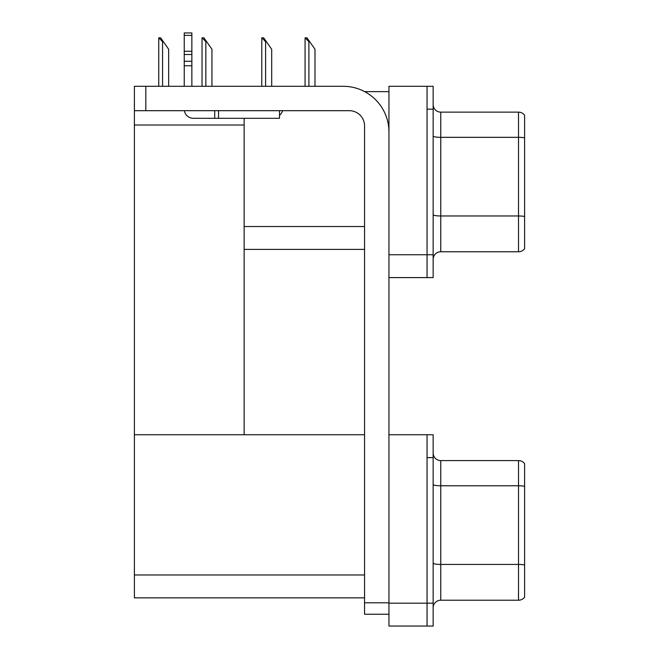 <?xml version="1.0" encoding="UTF-8"?>
<svg xmlns="http://www.w3.org/2000/svg" width="659" height="659" viewBox="0 0 659 659"><rect width="100%" height="100%" fill="white"/><g stroke="black" fill="none" stroke-linecap="round" stroke-linejoin="round"><path stroke-width="0.99" d="M364.658 91.634L388.95 91.634M427.057 434.751L427.057 626.05L433.152 626.05L433.152 434.751L388.95 434.751L388.95 86.296L427.057 86.296L427.057 277.596L388.95 277.596L388.95 254.736L427.057 254.736L427.057 277.596L433.152 277.596L433.152 254.736L427.057 254.736L427.057 109.163L433.152 109.163L433.152 254.736M244.143 249.399L364.559 249.399M244.143 125.021L244.143 434.751L134.395 434.751L134.395 125.021L244.143 125.021L244.143 118.307M134.395 125.021L134.395 86.296L145.82 86.296L145.82 110.687L349.319 110.687A15.239 15.239 0 0 1 364.559 125.935L364.559 602.804L388.95 602.804M388.95 277.596L388.95 626.05L427.057 626.05L427.057 457.618L433.152 457.618M244.143 434.751L364.559 434.751M134.395 434.751L134.395 597.853L364.559 597.853M433.152 259.382A7.62 7.62 0 0 1 440.772 251.763L518.509 251.763L518.509 112.137L440.772 112.137A7.62 7.62 0 0 1 433.152 104.517A7.62 7.62 0 0 0 440.772 112.137L440.772 251.763M524.605 115.185A7.62 7.62 0 0 0 518.509 112.137A7.62 7.62 0 0 1 524.605 115.185L524.605 248.715A7.62 7.62 0 0 1 518.509 251.763M427.057 86.296L433.152 86.296L433.152 109.163M524.605 138.39L524.605 137.855A7.62 1.326 180 0 0 518.509 137.327L440.772 137.327A7.62 1.326 -0 0 1 433.152 136.001M433.152 607.837A7.62 7.62 0 0 1 440.772 600.217L518.509 600.217L518.509 460.592L440.772 460.592A7.62 7.62 0 0 1 433.152 452.964A7.62 7.62 0 0 0 440.772 460.592L440.772 600.217M524.605 463.639A7.62 7.62 0 0 0 518.509 460.592A7.62 7.62 0 0 1 524.605 463.639L524.605 597.161A7.62 7.62 0 0 1 518.509 600.217M524.605 486.836L524.605 564.961A7.62 1.326 180 0 0 518.509 564.433L440.772 564.433A7.62 1.326 0 0 1 433.152 563.107M305.438 37.827L306.979 37.827L309.648 41.641L308.89 41.641L305.076 37.827L305.076 86.296M314.986 86.296L314.986 49.26L309.648 41.641M262.142 37.827L263.691 37.827L266.36 41.641L265.602 41.641L261.788 37.827L261.788 86.296M271.697 86.296L271.697 49.26L266.36 41.641M202.395 37.827L203.936 37.827L206.605 41.641L205.847 41.641L202.033 37.827L202.033 86.296M211.943 86.296L211.943 49.26L206.605 41.641M159.107 37.827L160.648 37.827L163.317 41.641L162.559 41.641L158.745 37.827L158.745 86.296M168.655 86.296L168.655 49.26L163.317 41.641M388.95 614.237L364.559 614.237L364.559 602.804M388.95 132.031A45.726 45.726 0 0 0 343.215 86.296L145.82 86.296M145.82 110.687L134.395 110.687M279.507 110.687L279.507 118.307L193.384 118.307A9.144 9.144 0 0 1 184.363 110.687M218.533 118.307L218.533 110.687M184.232 86.296L184.232 65.76L191.86 65.76L191.86 86.296M214.719 110.687L214.719 118.307L193.384 118.307M184.232 65.76L184.232 61.287L191.86 61.287L191.86 65.76M191.86 35.38L184.232 35.38L184.232 32.95L191.86 32.95L191.86 54.499L184.232 54.499L184.232 61.287M184.232 54.499L184.232 35.38M191.86 54.499L191.86 61.287M191.86 51.287L184.232 51.287M279.507 115.399A11.434 11.434 0 0 0 282.662 110.687M244.143 226.531L364.559 226.531M388.95 603.183L433.152 603.183M134.395 574.986L364.559 574.986M524.605 216.514A7.62 1.326 180 0 0 518.509 215.979L440.772 215.979A7.62 1.326 0 0 1 433.152 214.661M524.605 486.309A7.62 1.326 180 0 0 518.509 485.782L440.772 485.782A7.62 1.326 -0 0 1 433.152 484.456M308.89 86.296L308.89 41.641M265.602 86.296L265.602 41.641M205.847 86.296L205.847 41.641M162.559 86.296L162.559 41.641"/></g></svg>
